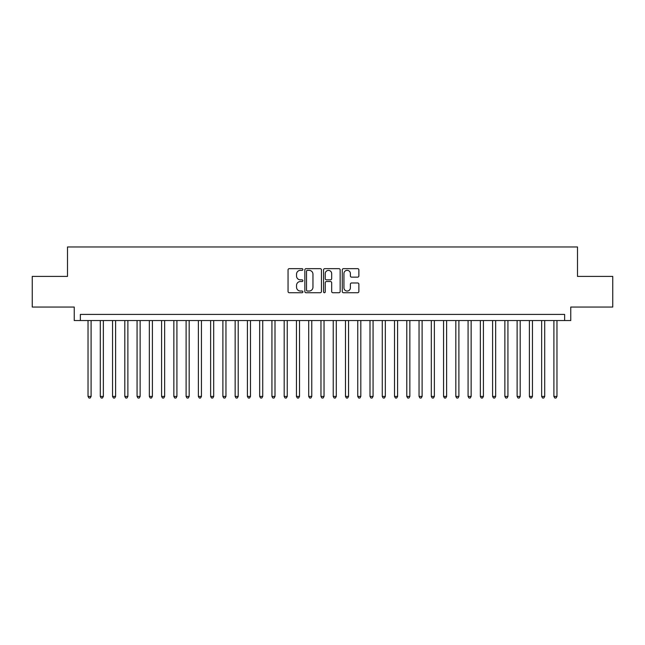 <?xml version="1.0" encoding="UTF-8"?>
<svg xmlns="http://www.w3.org/2000/svg" width="645" height="645" viewBox="0 0 645 645"><rect width="100%" height="100%" fill="white"/><g stroke="black" fill="none" stroke-linecap="round" stroke-linejoin="round"><path stroke-width="0.97" d="M302.884 269.505A0.839 0.839 0 0 0 302.045 268.659L289.258 268.659A1.201 1.201 0 0 0 288.057 269.86L288.057 291.524A1.201 1.201 0 0 0 289.258 292.725L302.045 292.725A0.839 0.839 0 0 0 302.884 291.887A0.839 0.839 0 0 0 302.045 291.04L300.385 291.04A3.854 3.854 0 0 1 296.539 287.194L296.539 285.388A3.854 3.854 0 0 1 300.385 281.534L302.045 281.534A0.839 0.839 0 0 0 302.884 280.696A0.839 0.839 0 0 0 302.045 279.849L300.385 279.849A3.854 3.854 0 0 1 296.539 276.004L296.539 274.198A3.854 3.854 0 0 1 300.385 270.344L302.045 270.344A0.839 0.839 0 0 0 302.884 269.505M357.669 277.14A1.201 1.201 0 0 0 358.87 275.939L358.87 269.86A1.201 1.201 0 0 0 357.669 268.659L343.471 268.659A1.201 1.201 0 0 0 342.269 269.86L342.269 291.524A1.201 1.201 0 0 0 343.471 292.725L357.669 292.725A1.201 1.201 0 0 0 358.87 291.524L358.87 284.187A1.201 1.201 0 0 0 357.669 282.978L351.589 282.978A1.201 1.201 0 0 0 350.388 284.187L350.388 287.823A3.217 3.217 0 0 1 347.171 291.04A3.217 3.217 0 0 1 343.946 287.823L343.946 273.561A3.217 3.217 0 0 1 347.171 270.344A3.217 3.217 0 0 1 350.388 273.561L350.388 275.939A1.201 1.201 0 0 0 351.589 277.14L357.669 277.14M564.633 320.541L570.76 320.541L570.76 307.052L612.75 307.052L612.75 276.407L577.501 276.407L577.501 246.979L67.499 246.979L67.499 276.407L32.25 276.407L32.25 307.052L74.24 307.052L74.24 320.541L564.633 320.541L564.633 314.405L80.367 314.405L80.367 320.541M321.444 269.86A1.201 1.201 0 0 0 320.243 268.659L306.044 268.659A1.201 1.201 0 0 0 304.843 269.86L304.843 291.524A1.201 1.201 0 0 0 306.044 292.725L320.243 292.725A1.201 1.201 0 0 0 321.444 291.524L321.444 269.86M324.757 268.659L338.956 268.659A1.201 1.201 0 0 1 340.157 269.86L340.157 291.524A1.201 1.201 0 0 1 338.956 292.725L332.876 292.725A1.201 1.201 0 0 1 331.675 291.524L331.675 282.744A1.201 1.201 0 0 0 330.474 281.534L326.443 281.534A1.201 1.201 0 0 0 325.241 282.744L325.241 291.887A0.839 0.839 0 0 1 324.395 292.725A0.839 0.839 0 0 1 323.556 291.887L323.556 269.86A1.201 1.201 0 0 1 324.757 268.659M307.367 270.344A0.839 0.839 0 0 0 306.528 271.19L306.528 290.202A0.839 0.839 0 0 0 307.367 291.04L309.116 291.04A3.854 3.854 0 0 0 312.962 287.194L312.962 274.198A3.854 3.854 0 0 0 309.116 270.344L307.367 270.344M331.675 273.625A3.217 3.217 0 0 0 328.458 270.408A3.217 3.217 0 0 0 325.241 273.625L325.241 278.648A1.201 1.201 0 0 0 326.443 279.849L330.474 279.849A1.201 1.201 0 0 0 331.675 278.648L331.675 273.625M88.034 320.541L88.034 396.425L91.098 396.425L91.098 320.541M91.098 396.425L90.179 398.021L88.954 398.021L88.034 396.425M100.289 320.541L100.289 396.425L103.353 396.425L103.353 320.541M103.353 396.425L102.434 398.021L101.209 398.021L100.289 396.425M112.552 320.541L112.552 396.425L115.616 396.425L115.616 320.541M115.616 396.425L114.697 398.021L113.472 398.021L112.552 396.425M124.808 320.541L124.808 396.425L127.879 396.425L127.879 320.541M127.879 396.425L126.96 398.021L125.735 398.021L124.808 396.425M137.071 320.541L137.071 396.425L140.134 396.425L140.134 320.541M140.134 396.425L139.215 398.021L137.99 398.021L137.071 396.425M149.334 320.541L149.334 396.425L152.397 396.425L152.397 320.541M152.397 396.425L151.478 398.021L150.253 398.021L149.334 396.425M161.589 320.541L161.589 396.425L164.652 396.425L164.652 320.541M164.652 396.425L163.733 398.021L162.508 398.021L161.589 396.425M173.852 320.541L173.852 396.425L176.915 396.425L176.915 320.541M176.915 396.425L175.996 398.021L174.771 398.021L173.852 396.425M186.107 320.541L186.107 396.425L189.178 396.425L189.178 320.541M189.178 396.425L188.259 398.021L187.026 398.021L186.107 396.425M198.37 320.541L198.37 396.425L201.434 396.425L201.434 320.541M201.434 396.425L200.514 398.021L199.289 398.021L198.37 396.425M210.633 320.541L210.633 396.425L213.697 396.425L213.697 320.541M213.697 396.425L212.777 398.021L211.552 398.021L210.633 396.425M222.888 320.541L222.888 396.425L225.952 396.425L225.952 320.541M225.952 396.425L225.032 398.021L223.807 398.021L222.888 396.425M235.151 320.541L235.151 396.425L238.215 396.425L238.215 320.541M238.215 396.425L237.296 398.021L236.07 398.021L235.151 396.425M247.406 320.541L247.406 396.425L250.478 396.425L250.478 320.541M250.478 396.425L249.55 398.021L248.325 398.021L247.406 396.425M259.669 320.541L259.669 396.425L262.733 396.425L262.733 320.541M262.733 396.425L261.814 398.021L260.588 398.021L259.669 396.425M271.932 320.541L271.932 396.425L274.996 396.425L274.996 320.541M274.996 396.425L274.077 398.021L272.851 398.021L271.932 396.425M284.187 320.541L284.187 396.425L287.251 396.425L287.251 320.541M287.251 396.425L286.332 398.021L285.106 398.021L284.187 396.425M296.45 320.541L296.45 396.425L299.514 396.425L299.514 320.541M299.514 396.425L298.595 398.021L297.369 398.021L296.45 396.425M308.705 320.541L308.705 396.425L311.769 396.425L311.769 320.541M311.769 396.425L310.85 398.021L309.624 398.021L308.705 396.425M320.968 320.541L320.968 396.425L324.032 396.425L324.032 320.541M324.032 396.425L323.113 398.021L321.887 398.021L320.968 396.425M333.231 320.541L333.231 396.425L336.295 396.425L336.295 320.541M336.295 396.425L335.376 398.021L334.15 398.021L333.231 396.425M345.486 320.541L345.486 396.425L348.55 396.425L348.55 320.541M348.55 396.425L347.631 398.021L346.405 398.021L345.486 396.425M357.749 320.541L357.749 396.425L360.813 396.425L360.813 320.541M360.813 396.425L359.894 398.021L358.668 398.021L357.749 396.425M370.004 320.541L370.004 396.425L373.068 396.425L373.068 320.541M373.068 396.425L372.149 398.021L370.923 398.021L370.004 396.425M382.267 320.541L382.267 396.425L385.331 396.425L385.331 320.541M385.331 396.425L384.412 398.021L383.186 398.021L382.267 396.425M394.522 320.541L394.522 396.425L397.594 396.425L397.594 320.541M397.594 396.425L396.675 398.021L395.45 398.021L394.522 396.425M406.785 320.541L406.785 396.425L409.849 396.425L409.849 320.541M409.849 396.425L408.93 398.021L407.704 398.021L406.785 396.425M419.048 320.541L419.048 396.425L422.112 396.425L422.112 320.541M422.112 396.425L421.193 398.021L419.968 398.021L419.048 396.425M431.303 320.541L431.303 396.425L434.367 396.425L434.367 320.541M434.367 396.425L433.448 398.021L432.223 398.021L431.303 396.425M443.566 320.541L443.566 396.425L446.63 396.425L446.63 320.541M446.63 396.425L445.711 398.021L444.486 398.021L443.566 396.425M455.822 320.541L455.822 396.425L458.893 396.425L458.893 320.541M458.893 396.425L457.974 398.021L456.741 398.021L455.822 396.425M468.085 320.541L468.085 396.425L471.148 396.425L471.148 320.541M471.148 396.425L470.229 398.021L469.004 398.021L468.085 396.425M480.348 320.541L480.348 396.425L483.411 396.425L483.411 320.541M483.411 396.425L482.492 398.021L481.267 398.021L480.348 396.425M492.603 320.541L492.603 396.425L495.666 396.425L495.666 320.541M495.666 396.425L494.747 398.021L493.522 398.021L492.603 396.425M504.866 320.541L504.866 396.425L507.929 396.425L507.929 320.541M507.929 396.425L507.01 398.021L505.785 398.021L504.866 396.425M517.121 320.541L517.121 396.425L520.192 396.425L520.192 320.541M520.192 396.425L519.265 398.021L518.04 398.021L517.121 396.425M529.384 320.541L529.384 396.425L532.447 396.425L532.447 320.541M532.447 396.425L531.528 398.021L530.303 398.021L529.384 396.425M541.647 320.541L541.647 396.425L544.711 396.425L544.711 320.541M544.711 396.425L543.791 398.021L542.566 398.021L541.647 396.425M553.902 320.541L553.902 396.425L556.966 396.425L556.966 320.541M556.966 396.425L556.046 398.021L554.821 398.021L553.902 396.425"/></g></svg>
